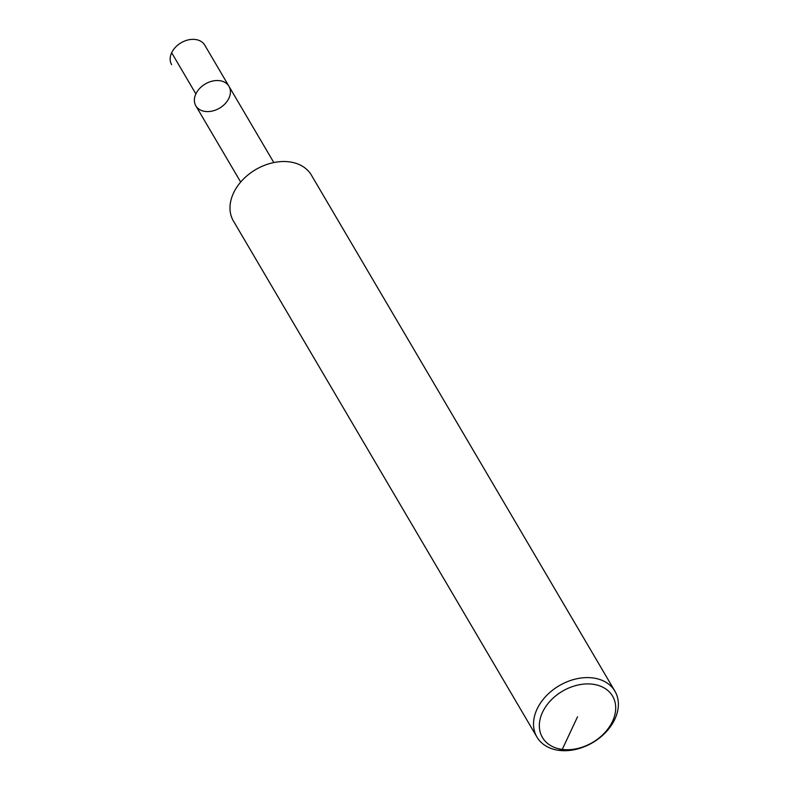 <?xml version="1.0" encoding="UTF-8"?>
<svg xmlns="http://www.w3.org/2000/svg" width="790" height="790" viewBox="0 0 790 790"><rect width="100%" height="100%" fill="white"/><g stroke="black" fill="none" stroke-linecap="round" stroke-linejoin="round"><path stroke-width="1.19" d="M536.963 737.09L233.425 221.012A45.237 33.032 -30.5 0 1 242.491 180.051A45.237 33.032 -30.5 0 1 289.377 161.871A45.237 33.032 -30.5 0 1 311.408 175.143L614.946 691.22A45.237 33.032 -30.5 0 1 592.698 742.62A45.237 33.032 -30.5 0 1 536.963 737.09A45.237 33.032 -30.5 0 1 546.028 696.128A45.237 33.032 -30.5 0 1 592.915 677.948A45.237 33.032 -30.5 0 1 614.946 691.22M219.61 80.669A19.227 14.042 -30.5 0 1 228.972 86.308A19.227 14.042 -30.5 0 1 219.521 108.161A19.227 14.042 -30.5 0 1 195.831 105.801A19.227 14.042 -30.5 0 1 199.692 88.401A19.227 14.042 -30.5 0 1 219.61 80.669A19.227 14.042 -30.5 0 1 228.972 86.308L204.758 45.139A19.227 14.042 -30.5 0 0 195.397 39.5A19.227 14.042 -30.5 0 0 175.469 47.222A19.227 14.042 -30.5 0 0 171.618 64.632A19.227 14.042 -30.5 0 1 171.657 52.742L195.871 93.911A19.227 14.042 -30.5 0 0 195.831 105.801A19.227 14.042 -30.5 0 1 199.692 88.401A19.227 14.042 -30.5 0 1 219.61 80.669M592.786 684.229A40.715 29.724 -30.5 0 1 600.202 737.05A40.715 29.724 -30.5 0 1 539.57 729.17A40.715 29.724 -30.5 0 1 592.786 684.229M228.932 98.207A19.227 14.042 -30.5 0 1 212.352 111.035A19.227 14.042 -30.5 0 1 195.831 105.801L240.683 182.056M577.52 716.816L562.253 749.404L558.984 750.362M273.824 162.562L228.972 86.308"/></g></svg>
